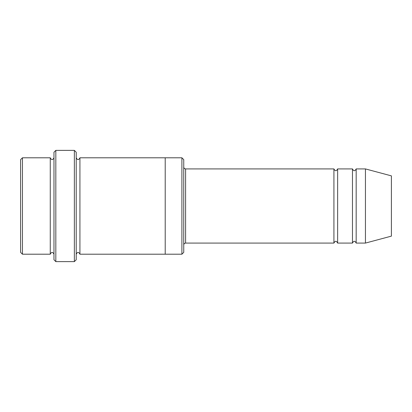 <?xml version="1.0" encoding="UTF-8"?>
<svg xmlns="http://www.w3.org/2000/svg" width="412" height="412" viewBox="0 0 412 412"><rect width="100%" height="100%" fill="white"/><g stroke="black" fill="none" stroke-linecap="round" stroke-linejoin="round"><path stroke-width="0.62" d="M183.752 167.066C183.86 168.194 184.478 168.812 185.606 168.92L333.926 168.92L333.926 243.08C335.162 240.69 336.398 240.69 337.634 243.08L352.466 243.08C353.702 240.69 354.938 240.69 356.174 243.08L356.174 168.92L365.444 168.92L365.444 243.08L356.174 243.08M337.634 243.08L337.634 168.92L352.466 168.92L352.466 243.08M183.752 159.65L183.752 252.35L181.898 254.204L181.898 157.796L183.752 159.65M53.972 157.796C52.736 160.191 51.5 160.191 50.264 157.796L50.264 254.204C51.5 251.809 52.736 251.809 53.972 254.204M22.454 157.796L20.6 159.65L20.6 252.35L22.454 254.204L22.454 157.796L50.264 157.796M22.454 254.204L50.264 254.204M365.444 243.08L391.4 236.127L391.4 175.873L365.444 168.92M74.366 150.38L76.22 152.234L76.22 259.766L74.366 261.62L55.826 261.62L55.826 150.38L74.366 150.38L74.366 261.62M76.22 254.204C77.456 251.814 78.692 251.814 79.928 254.204L79.928 157.796C78.692 160.186 77.456 160.186 76.22 157.796M55.826 261.62L53.972 259.766L53.972 152.234L55.826 150.38M79.928 254.204L181.898 254.204M165.212 254.204L165.212 157.796L181.898 157.796M185.606 168.92L185.606 243.08L333.926 243.08M356.174 168.92C354.938 171.31 353.702 171.31 352.466 168.92M337.634 168.92C336.398 171.31 335.162 171.31 333.926 168.92M79.928 157.796L165.212 157.796M185.606 243.08C184.478 243.188 183.86 243.806 183.752 244.934"/></g></svg>
